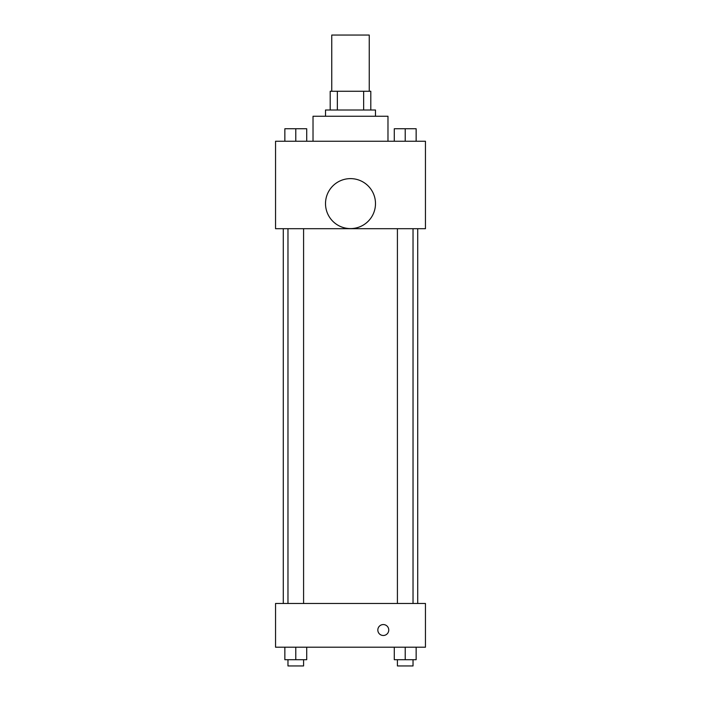 <?xml version="1.0" encoding="UTF-8"?>
<svg xmlns="http://www.w3.org/2000/svg" width="701" height="701" viewBox="0 0 701 701"><rect width="100%" height="100%" fill="white"/><g stroke="black" fill="none" stroke-linecap="round" stroke-linejoin="round"><path stroke-width="1.05" d="M369.243 91.27L369.243 35.05L331.757 35.05L331.757 91.27M337.356 110.004L337.356 91.27L330.197 91.27L330.197 110.004L330.197 91.27M337.356 91.27L370.803 91.27L370.803 110.004M363.644 110.004L363.644 91.27M325.518 116.252L325.518 110.004L375.482 110.004L375.482 116.252M387.977 141.243L387.977 116.252L313.023 116.252L313.023 141.243M275.546 141.243L425.454 141.243L425.454 228.692L275.546 228.692L275.546 141.243M350.5 228.596A24.982 24.982 0 0 1 328.865 191.11A24.982 24.982 0 0 1 372.135 191.11A24.982 24.982 0 0 1 350.5 228.596M275.546 603.482L425.454 603.482L425.454 647.207L275.546 647.207L275.546 603.482M383.298 635.492A5.468 5.468 0 0 1 378.558 627.299A5.468 5.468 0 0 1 388.03 627.299A5.468 5.468 0 0 1 383.298 635.492M394.286 647.207L394.286 659.702L416.149 659.702L416.149 647.207L416.149 659.702M405.222 659.702L405.222 647.207M413.029 659.702L413.029 665.95L397.414 665.95L397.414 659.702M284.851 647.207L284.851 659.702L306.714 659.702L306.714 647.207L306.714 659.702M295.778 659.702L295.778 647.207M303.586 659.702L303.586 665.95L287.971 665.95L287.971 659.702M394.286 141.243L394.286 128.747L416.149 128.747L416.149 141.243L416.149 128.747M405.222 141.243L405.222 128.747M413.029 128.747L397.414 128.747M284.851 141.243L284.851 128.747L306.714 128.747L306.714 141.243L306.714 128.747M295.778 141.243L295.778 128.747M303.586 128.747L287.971 128.747M417.708 603.482L417.708 228.692M283.292 603.482L283.292 228.692M397.414 228.692L397.414 603.482M413.029 228.692L413.029 603.482M303.586 603.482L303.586 228.692M287.971 603.482L287.971 228.692"/></g></svg>
